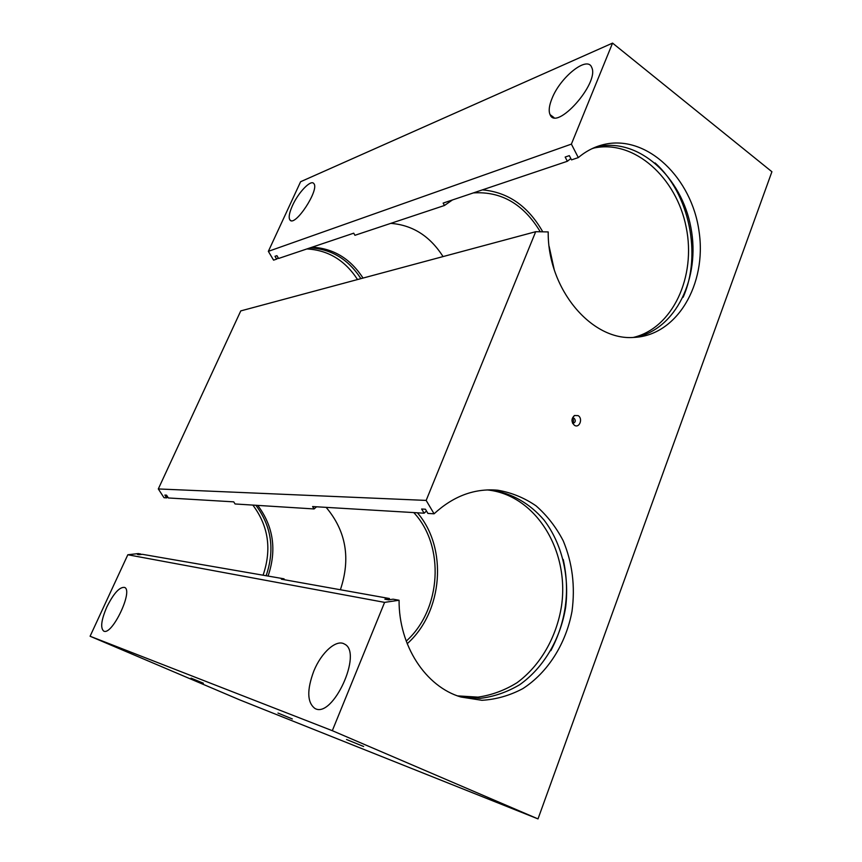 <?xml version="1.0" encoding="UTF-8"?>
<svg xmlns="http://www.w3.org/2000/svg" width="862" height="862" viewBox="0 0 862 862"><rect width="100%" height="100%" fill="white"/><g stroke="black" fill="none" stroke-linecap="round" stroke-linejoin="round"><path stroke-width="1.29" d="M191.03 678.135L203.389 683.232L191.03 678.135M384.603 602.376L399.074 600.254L393.094 599.187L388.536 599.844L384.861 599.187L389.408 598.519L281.357 579.189L284.061 578.833L142.413 554.32L139.084 554.697L137.489 554.417L140.808 554.04L138.265 553.576L127.824 554.762L384.603 602.376L332.312 730.685L90.09 636.242L239.765 699.901L538.007 818.9L771.91 171.743L612.559 43.1L300.601 181.731L268.351 251.348L571.387 144.116L612.559 43.1M332.312 730.685L538.007 818.9M277.973 713.057L292.326 718.951L277.973 713.057M346.535 739.51L363.635 746.492L346.535 739.51M572.411 418.264L572.346 418.415C573.844 419.902 573.887 421.41 572.497 422.962L573.284 423.188C575.622 422.197 575.913 420.581 574.167 418.318L572.411 418.264L574.448 415.516L578.143 415.635C583.251 418.523 579.383 428.64 574.437 425.289C571.194 421.927 571.204 418.673 574.448 415.516M340.382 589.748C350.856 558.565 346.115 531.1 326.148 507.362M158.306 488.948L164.028 497.708L166.689 497.87L164.857 495.068L166.528 495.165L168.359 497.967L233.731 501.856L235.067 503.968L314.08 508.946L312.604 506.554L424.136 513.202L421.637 509.011L425.419 509.216L427.918 513.429L434.082 513.795L426.162 500.413L158.306 488.948L240.767 310.902L535.69 231.706L426.162 500.413M284.061 578.833L284.061 579.673M406.228 641.134C441.538 609.499 445.061 545.84 413.771 512.588M316.559 506.791L314.08 508.946M552.014 98.494C549.105 105.627 548.458 111.004 550.064 114.614C556.227 131.681 599.758 83.032 591.72 67.441C587.496 55.265 560.225 77.149 552.014 98.494M313.822 671.045C306.753 690.063 307.12 702.53 314.932 708.456C332.754 719.048 363.117 652.459 344.531 644.108C336.492 638.882 321.321 652.448 313.822 671.045M292.498 205.544C289.233 212.849 288.382 217.666 289.955 219.993C294.879 227.482 319.899 189.381 313.8 183.563C310.956 179.264 298.381 192.377 292.498 205.544M106.877 606.88C101.296 619.886 100.229 627.956 103.688 631.07C111.92 636.134 133.664 590.427 124.559 587.421C119.592 586.806 113.698 593.293 106.877 606.88M635.509 337.322C675.722 329.521 700.709 277.823 690.893 227.536C681.723 177.141 639.011 137.888 598.303 146.562L594.985 147.359M570.827 158.533L567.347 161.28L565.17 157.056L569.329 155.634L571.517 159.879L578.305 157.595L571.387 144.116M535.69 231.706L548.21 231.921C547.489 288.942 591.515 340.932 633.753 337.419C676.853 335.771 707.055 284.341 699.05 231.372C691.863 178.305 647.674 135.151 605.189 144.202C595.426 146.281 586.472 150.742 578.305 157.595M683.113 297.293C702.024 255.023 689.514 193.638 655.045 162.918M633.311 337.441C672.683 328.228 696.399 276.691 686.174 227.212C676.541 177.626 634.27 139.428 594.069 148.005L592.916 148.253M554.191 269.515L549.148 246.446M542.758 231.824C528.169 206.147 508.052 192.161 482.408 189.866M452.464 199.941L444.458 205.49L443.143 203.087L567.347 161.28M540.28 231.781C523.611 204.111 501.296 191.148 473.335 192.916M443.046 256.585C430.019 236.123 412.596 225.047 390.766 223.366M278.254 257.921L276.648 259.117L274.989 256.305L276.917 255.648L278.588 258.471L353.722 233.182L354.928 235.304L444.458 205.49M363.031 278.07C350.425 258.665 333.454 248.375 312.087 247.189M360.909 278.642C348.334 259.29 331.396 249.043 310.083 247.868M357.536 279.547C345.015 260.302 328.131 250.099 306.894 248.946M268.351 251.348L273.577 260.152L276.648 259.117M459.478 696.55L480.102 698.371C493.969 696.69 507.158 692.143 519.646 684.74C543.631 667.802 560.44 639.098 565.623 607.43C569.631 575.579 561.755 543.362 544.051 520.066C529.548 503.257 511.931 493.247 491.189 490.036L489.11 489.853M399.074 600.254C398.74 645.757 425.677 686.712 460.944 697.024L481.901 700.3C496.124 699.459 509.765 695.569 522.803 688.641C547.92 672.5 565.968 643.677 572.002 611.352C575.342 586.375 572.411 562.843 563.198 540.754C556.065 527.091 547.036 515.465 536.099 505.886C524.301 497.773 511.489 492.547 497.665 490.209C474.628 488.172 453.434 496.027 434.082 513.795M550.84 650.67C566.054 621.707 570.191 591.31 563.231 559.46M389.408 598.519L389.419 599.715M457.56 695.882L478.011 697.132C491.706 695.138 504.679 690.343 516.941 682.769C540.442 665.561 556.733 636.975 561.571 605.63C569.491 549.999 535.367 494.702 487.213 489.928L487.116 489.918M426.496 511.026L424.136 513.202M407.209 643.72C443.154 611.858 447.874 547.855 417.402 512.804M268.093 575.999C276.907 549.999 273.469 526.466 257.76 505.401M127.824 554.762L90.09 636.242M263.115 575.116C271.886 549.331 268.459 525.982 252.857 505.089M266.164 575.654C274.967 549.74 271.53 526.283 255.874 505.272M167.724 497.008L166.689 497.87M550.064 114.614L553.943 117.544M289.955 219.993L290.914 220.597M605.189 144.202L598.303 146.562M594.069 148.005L591.849 148.76M497.665 490.209L491.189 490.036M572.551 423.091L574.437 425.289"/></g></svg>
